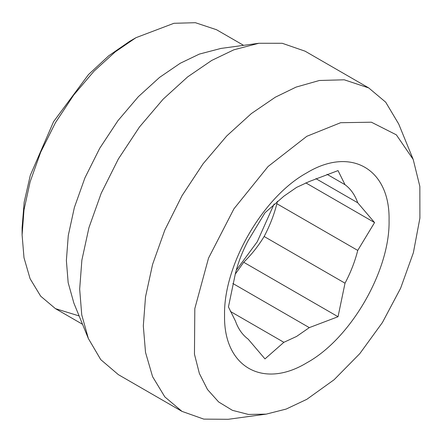 <?xml version="1.0" encoding="UTF-8"?>
<svg xmlns="http://www.w3.org/2000/svg" width="442" height="442" viewBox="0 0 442 442"><rect width="100%" height="100%" fill="white"/><g stroke="black" fill="none" stroke-linecap="round" stroke-linejoin="round"><path stroke-width="0.66" d="M22.1 234.929L22.1 227.624L24.166 202.204L30.288 175.375L53.598 121.622L88.494 74.56L108.666 55.841L129.65 41.344L135.976 37.686L115.257 51.847L94.058 71.123L73.665 95.102L55.454 122.694L40.664 152.258L30.095 181.911L24.001 209.906L22.1 234.929L24.001 257.758L30.095 278.714L40.664 296.168L55.454 308.654L79.124 315.942M220.906 48.443L199.37 54.084L180.27 63.25L159.545 77.411L138.346 96.688L117.948 120.666L99.737 148.258L84.941 177.828L74.372 207.486L68.278 235.481L66.377 260.509L68.162 282.665L73.875 303.107L88.367 338.539L100.748 359.622L118.351 374.639L181.988 411.38L203.795 419.115L228.243 419.298L266.178 414.132L286.151 409.071L306.814 399.325L334.108 379.733L359.805 353.628L382.413 322.533L400.618 288.234L413.369 252.736L419.9 218.133L419.845 186.43L413.209 159.463L396.336 134.832L371.402 122.207L340.627 122.71L306.814 136.302L268.079 166.507L233.951 208.801L208.519 258.139L194.811 308.621L194.463 354.224L199.37 373.468L207.508 389.54L218.635 401.955L232.409 410.336L248.415 414.436L266.178 414.132M243.586 45.349L216.503 29.713L195.386 22.702L173.938 23.293L135.976 37.686M413.209 159.463L398.717 124.025L385.689 102.174L368.733 87.93L305.096 51.184L282.2 43.277L258.841 43.266L233.868 49.808L211.724 60.432L187.695 76.853L163.115 99.201L139.462 127.009L118.345 159.004L101.196 193.287L88.941 227.674L81.875 260.134L79.67 289.151L81.742 314.842L88.367 338.539M368.733 87.93L344.246 79.798L319.378 80.483L296.096 87.096L275.36 97.179L251.332 113.594L226.752 135.943L203.105 163.75L181.988 195.745L164.838 230.028L152.584 264.415L145.517 296.875L143.313 325.892L145.517 352.368L152.584 376.667L164.838 396.905L181.988 411.38M306.814 172.833C350.766 146.153 390.203 168.916 389.065 220.326C390.203 270.421 350.766 338.727 306.814 362.794C262.863 389.479 223.425 366.711 224.558 315.301C223.425 265.206 262.863 196.9 306.814 172.833M230.337 311.406L283.869 342.312L296.588 336.434L309.301 327.627L232.823 283.471M283.869 342.312L264.973 358.904L248.15 339.124C242.448 334.903 238.21 328.876 235.431 321.03L228.442 306.93L235.431 273.405C238.21 262.349 242.448 251.421 248.15 240.625L264.973 212.779L283.869 196.193L296.588 187.386L309.301 181.507L338.036 170.595L345.02 184.695L327.041 174.314M338.036 316.721L243.708 262.261C251.52 254.625 258.332 246.034 264.139 236.492L345.02 283.195L338.036 316.721L309.301 327.627M315.886 178.629L357.738 202.79C354.959 194.944 350.721 188.911 345.02 184.695M357.738 202.79L374.567 222.569L357.738 250.415L276.858 203.718L277.366 201.22M345.02 283.195C350.721 272.399 354.959 261.471 357.738 250.415M374.567 222.569L305.765 182.844M264.139 236.492C269.835 225.696 274.073 214.773 276.858 203.718M235.199 274.211L243.708 262.261M274.112 203.994L257.261 241.746L236.26 270.244M82.538 324.29L55.454 308.654M258.841 43.266L220.906 48.438"/></g></svg>

